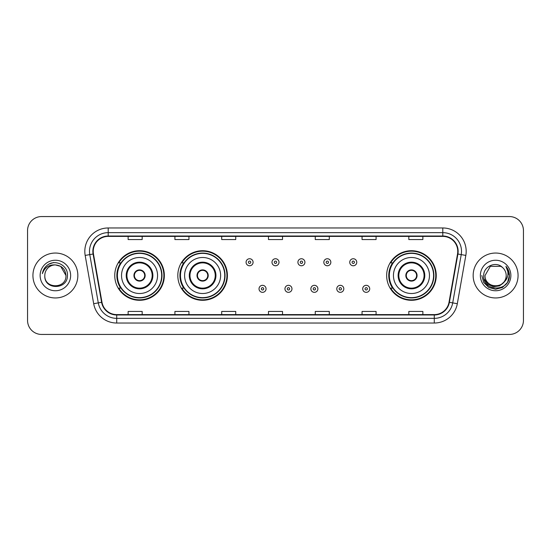 <?xml version="1.0" encoding="UTF-8"?>
<svg xmlns="http://www.w3.org/2000/svg" width="551" height="551" viewBox="0 0 551 551"><rect width="100%" height="100%" fill="white"/><g stroke="black" fill="none" stroke-linecap="round" stroke-linejoin="round"><path stroke-width="0.83" d="M386.657 275.5A24.795 24.795 0 0 0 411.452 300.295A24.795 24.795 0 0 0 436.247 275.5A24.795 24.795 0 0 0 411.452 250.705A24.795 24.795 0 0 0 386.657 275.5M177.815 275.5A24.795 24.795 0 0 0 202.61 300.295A24.795 24.795 0 0 0 227.405 275.5A24.795 24.795 0 0 0 202.61 250.705A24.795 24.795 0 0 0 177.815 275.5M114.753 275.5A24.795 24.795 0 0 0 139.548 300.295A24.795 24.795 0 0 0 164.343 275.5A24.795 24.795 0 0 0 139.548 250.705A24.795 24.795 0 0 0 114.753 275.5M120.697 288.132A22.687 22.687 0 0 1 120.697 262.868M183.765 288.132A22.687 22.687 0 0 1 183.765 262.868M392.601 288.132A22.687 22.687 0 0 1 392.601 262.868M27.55 230.587L27.55 320.413A14.037 14.037 0 0 0 41.587 334.443L509.413 334.443A14.037 14.037 0 0 0 523.45 320.413L523.45 230.587A14.037 14.037 0 0 0 509.413 216.557L41.587 216.557A14.037 14.037 0 0 0 27.55 230.587L27.55 320.413M32.929 275.5A22.453 22.453 0 0 0 55.389 297.953A22.453 22.453 0 0 0 77.843 275.5A22.453 22.453 0 0 0 55.389 253.047A22.453 22.453 0 0 0 32.929 275.5A22.453 22.453 0 0 0 55.389 297.953A22.453 22.453 0 0 0 77.843 275.5A22.453 22.453 0 0 0 55.389 253.047A22.453 22.453 0 0 0 32.929 275.5M473.157 275.5A22.453 22.453 0 0 0 495.611 297.953A22.453 22.453 0 0 0 518.071 275.5A22.453 22.453 0 0 0 495.611 253.047A22.453 22.453 0 0 0 473.157 275.5A22.453 22.453 0 0 0 495.611 297.953A22.453 22.453 0 0 0 518.071 275.5A22.453 22.453 0 0 0 495.611 253.047A22.453 22.453 0 0 0 473.157 275.5M93.236 251.359A14.973 14.973 0 0 1 108.203 236.393L442.797 236.393A14.973 14.973 0 0 1 457.537 253.963L449.024 302.237A14.973 14.973 0 0 1 434.284 314.607L116.716 314.607A14.973 14.973 0 0 1 101.976 302.237L93.463 253.963A14.973 14.973 0 0 1 93.236 251.359M92.857 251.359A15.345 15.345 0 0 0 93.091 254.025L101.604 302.306A15.345 15.345 0 0 0 116.716 314.986L434.284 314.986A15.345 15.345 0 0 0 449.396 302.306L457.909 254.025A15.345 15.345 0 0 0 442.797 236.014L108.203 236.014A15.345 15.345 0 0 0 92.857 251.359M85.171 255.423A23.39 23.39 0 0 1 108.203 227.969L442.797 227.969A23.39 23.39 0 0 1 465.829 255.423L457.316 303.704A23.39 23.39 0 0 1 434.284 323.031L116.716 323.031A23.39 23.39 0 0 1 93.684 303.704L85.171 255.423L89.772 254.61A18.713 18.713 0 0 1 108.203 232.646L442.797 232.646A18.713 18.713 0 0 1 461.228 254.61L452.708 302.892A18.713 18.713 0 0 1 434.284 318.354L116.716 318.354A18.713 18.713 0 0 1 98.292 302.892L89.772 254.61A18.713 18.713 0 0 1 89.489 251.359M509.413 216.557L41.587 216.557M41.587 334.443L509.413 334.443M523.45 320.413L523.45 230.587M449.396 302.306L452.708 302.892L461.228 254.61L465.829 255.423M268.482 236.393L268.482 239.561L282.518 239.561L282.518 236.393M221.702 236.393L221.702 239.561L235.732 239.561L235.732 236.393M174.915 236.393L174.915 239.561L188.952 239.561L188.952 236.393M128.135 236.393L128.135 239.561L142.172 239.561L142.172 236.393M315.268 236.393L315.268 239.561L329.298 239.561L329.298 236.393M362.048 236.393L362.048 239.561L376.085 239.561L376.085 236.393M408.828 236.393L408.828 239.561L422.865 239.561L422.865 236.393M282.518 314.607L282.518 311.439L268.482 311.439L268.482 314.607M235.732 314.607L235.732 311.439L221.702 311.439L221.702 314.607M188.952 314.607L188.952 311.439L174.915 311.439L174.915 314.607M142.172 314.607L142.172 311.439L128.135 311.439L128.135 314.607M329.298 314.607L329.298 311.439L315.268 311.439L315.268 314.607M376.085 314.607L376.085 311.439L362.048 311.439L362.048 314.607M422.865 314.607L422.865 311.439L408.828 311.439L408.828 314.607M65.962 275.5C66.609 289.144 44.163 289.144 44.81 275.5C43.825 290.281 67.918 289.943 67.442 275.5C68.262 265.389 55.128 258.832 47.345 265.148C44.597 267.345 42.95 270.183 42.406 273.647C44.59 267.442 48.915 264.535 55.389 264.921L60.672 266.34L65.962 275.5C66.609 289.144 44.163 289.144 44.81 275.5C44.163 289.144 66.609 289.144 65.962 275.5C66.609 289.144 44.163 289.144 44.81 275.5C44.163 289.144 66.609 289.144 65.962 275.5L60.672 266.34L55.389 264.921L60.672 266.34L65.962 275.5C65.335 269.074 61.808 265.548 55.389 264.921A10.579 10.579 0 0 0 44.81 275.5M40.133 275.5A15.256 15.256 0 0 0 55.389 290.756A15.256 15.256 0 0 0 70.638 275.5A15.256 15.256 0 0 0 55.389 260.244A15.256 15.256 0 0 0 40.133 275.5M47.345 265.148L48.832 264.149L53.716 262.496M121.537 275.5A18.011 18.011 0 0 1 139.548 257.489A18.011 18.011 0 0 1 157.558 275.5A18.011 18.011 0 0 1 139.548 293.511A18.011 18.011 0 0 1 121.537 275.5A18.011 18.011 0 0 0 139.548 293.511A18.011 18.011 0 0 0 157.558 275.5M126.916 275.5A12.632 12.632 0 0 0 139.548 288.132A12.632 12.632 0 0 0 152.179 275.5A12.632 12.632 0 0 0 139.548 262.868A12.632 12.632 0 0 0 126.916 275.5M120.979 262.868A22.453 22.453 0 0 0 120.979 288.132M161.677 275.5A22.13 22.13 0 0 0 139.548 253.37A22.13 22.13 0 0 0 117.418 275.5A22.13 22.13 0 0 0 139.548 297.63A22.13 22.13 0 0 0 161.677 275.5M133.934 275.5A5.613 5.613 0 0 0 139.548 281.113A5.613 5.613 0 0 0 145.161 275.5A5.613 5.613 0 0 0 139.548 269.887A5.613 5.613 0 0 0 133.934 275.5M163.874 275.5A24.327 24.327 0 0 1 118.761 288.132L121.013 288.132A22.433 22.433 0 0 0 161.98 275.555A22.433 22.433 0 0 0 121.013 262.868L118.761 262.868A24.327 24.327 0 0 1 163.874 275.5M134.113 274.095L134.306 274.095A5.427 5.427 0 0 1 144.796 274.095L144.5 274.095A5.145 5.145 0 0 1 139.548 280.645A5.145 5.145 0 0 1 134.596 274.095A5.145 5.145 0 0 1 144.5 274.095L144.982 274.095M144.982 276.905L144.796 276.905A5.427 5.427 0 0 1 134.306 276.905L134.113 276.905M506.19 275.5C506.837 289.144 484.391 289.144 485.038 275.5L490.328 266.34L500.9 266.34L502.54 267.51C496.052 260.706 483.558 266.312 483.675 275.5C482.483 291.823 508.952 292.25 509.386 276.292L509.406 275.5C509.365 272.029 508.215 268.984 505.942 266.36C507.671 269.191 508.277 272.242 507.767 275.5C507.271 278.276 505.921 280.542 503.717 282.298A10.579 10.579 0 0 0 506.19 275.5C506.837 289.144 484.391 289.144 485.038 275.5L490.328 266.34L500.9 266.34L502.54 267.51A10.579 10.579 0 0 1 506.19 275.5C506.837 289.144 484.391 289.144 485.038 275.5C484.487 285.025 498.104 289.881 503.717 282.298M504.392 281.726L499.619 285.859L493.359 286.734L487.601 284.13L484.005 278.93M480.362 275.5A15.256 15.256 0 0 0 495.611 290.756A15.256 15.256 0 0 0 510.867 275.5A15.256 15.256 0 0 0 495.611 260.244A15.256 15.256 0 0 0 480.362 275.5M505.942 266.36L509.399 275.899L508.759 271.319L509.406 275.5M481.822 275.5L483.668 282.394L488.716 287.443L495.611 289.289L502.512 287.443L507.561 282.394L509.406 275.5L506.045 266.477L509.399 275.899L506.149 266.594M506.045 266.477L509.399 275.906M184.599 275.5A18.011 18.011 0 0 1 202.61 257.489A18.011 18.011 0 0 1 220.62 275.5A18.011 18.011 0 0 1 202.61 293.511A18.011 18.011 0 0 1 184.599 275.5A18.011 18.011 0 0 0 202.61 293.511A18.011 18.011 0 0 0 220.62 275.5M189.978 275.5A12.632 12.632 0 0 0 202.61 288.132A12.632 12.632 0 0 0 215.241 275.5A12.632 12.632 0 0 0 202.61 262.868A12.632 12.632 0 0 0 189.978 275.5M184.048 262.868A22.453 22.453 0 0 0 184.048 288.132M224.739 275.5A22.13 22.13 0 0 0 202.61 253.37A22.13 22.13 0 0 0 180.487 275.5A22.13 22.13 0 0 0 202.61 297.63A22.13 22.13 0 0 0 224.739 275.5M196.996 275.5A5.613 5.613 0 0 0 202.61 281.113A5.613 5.613 0 0 0 208.223 275.5A5.613 5.613 0 0 0 202.61 269.887A5.613 5.613 0 0 0 196.996 275.5M226.936 275.5A24.327 24.327 0 0 1 181.823 288.132L184.075 288.132A22.433 22.433 0 0 0 225.042 275.555A22.433 22.433 0 0 0 184.075 262.868L181.823 262.868A24.327 24.327 0 0 1 226.936 275.5M197.175 274.095L197.368 274.095A5.427 5.427 0 0 1 207.858 274.095L207.562 274.095A5.145 5.145 0 0 1 202.61 280.645A5.145 5.145 0 0 1 197.664 274.095A5.145 5.145 0 0 1 207.562 274.095L208.051 274.095M208.051 276.905L207.858 276.905A5.427 5.427 0 0 1 197.368 276.905L197.175 276.905M393.442 275.5A18.011 18.011 0 0 1 411.452 257.489A18.011 18.011 0 0 1 429.463 275.5A18.011 18.011 0 0 1 411.452 293.511A18.011 18.011 0 0 1 393.442 275.5A18.011 18.011 0 0 0 411.452 293.511A18.011 18.011 0 0 0 429.463 275.5M398.821 275.5A12.632 12.632 0 0 0 411.452 288.132A12.632 12.632 0 0 0 424.084 275.5A12.632 12.632 0 0 0 411.452 262.868A12.632 12.632 0 0 0 398.821 275.5M392.884 262.868A22.453 22.453 0 0 0 392.884 288.132M433.582 275.5A22.13 22.13 0 0 0 411.452 253.37A22.13 22.13 0 0 0 389.323 275.5A22.13 22.13 0 0 0 411.452 297.63A22.13 22.13 0 0 0 433.582 275.5M405.839 275.5A5.613 5.613 0 0 0 411.452 281.113A5.613 5.613 0 0 0 417.066 275.5A5.613 5.613 0 0 0 411.452 269.887A5.613 5.613 0 0 0 405.839 275.5M435.779 275.5A24.327 24.327 0 0 1 390.659 288.132L392.918 288.132A22.433 22.433 0 0 0 433.885 275.555A22.433 22.433 0 0 0 392.918 262.868L390.659 262.868A24.327 24.327 0 0 1 435.779 275.5M406.018 274.095L406.204 274.095A5.427 5.427 0 0 1 416.694 274.095L416.404 274.095A5.145 5.145 0 0 1 411.452 280.645A5.145 5.145 0 0 1 406.5 274.095A5.145 5.145 0 0 1 416.404 274.095L416.887 274.095M416.887 276.905L416.404 276.905A5.145 5.145 0 0 1 406.5 276.905L406.018 276.905M416.404 276.905L416.694 276.905A5.427 5.427 0 0 1 406.204 276.905L406.5 276.905M253.088 262.262A3.506 3.506 0 0 1 249.582 265.768A3.506 3.506 0 0 1 246.077 262.262A3.506 3.506 0 0 1 249.582 258.75A3.506 3.506 0 0 1 253.088 262.262A3.506 3.506 0 0 0 249.582 258.75A3.506 3.506 0 0 0 246.077 262.262M279.006 262.262A3.506 3.506 0 0 1 275.5 265.768A3.506 3.506 0 0 1 271.994 262.262A3.506 3.506 0 0 1 275.5 258.75A3.506 3.506 0 0 1 279.006 262.262A3.506 3.506 0 0 0 275.5 258.75A3.506 3.506 0 0 0 271.994 262.262M304.923 262.262A3.506 3.506 0 0 1 301.418 265.768A3.506 3.506 0 0 1 297.912 262.262A3.506 3.506 0 0 1 301.418 258.75A3.506 3.506 0 0 1 304.923 262.262A3.506 3.506 0 0 0 301.418 258.75A3.506 3.506 0 0 0 297.912 262.262M330.841 262.262A3.506 3.506 0 0 1 327.335 265.768A3.506 3.506 0 0 1 323.83 262.262A3.506 3.506 0 0 1 327.335 258.75A3.506 3.506 0 0 1 330.841 262.262A3.506 3.506 0 0 0 327.335 258.75A3.506 3.506 0 0 0 323.83 262.262M356.759 262.262A3.506 3.506 0 0 1 353.253 265.768A3.506 3.506 0 0 1 349.747 262.262A3.506 3.506 0 0 1 353.253 258.75A3.506 3.506 0 0 1 356.759 262.262A3.506 3.506 0 0 0 353.253 258.75A3.506 3.506 0 0 0 349.747 262.262M259.032 288.834A3.506 3.506 0 0 1 262.538 285.322A3.506 3.506 0 0 1 266.05 288.834A3.506 3.506 0 0 1 262.538 292.34A3.506 3.506 0 0 1 259.032 288.834A3.506 3.506 0 0 0 262.538 292.34A3.506 3.506 0 0 0 266.05 288.834M284.95 288.834A3.506 3.506 0 0 1 288.462 285.322A3.506 3.506 0 0 1 291.968 288.834A3.506 3.506 0 0 1 288.462 292.34A3.506 3.506 0 0 1 284.95 288.834A3.506 3.506 0 0 0 288.462 292.34A3.506 3.506 0 0 0 291.968 288.834M310.867 288.834A3.506 3.506 0 0 1 314.38 285.322A3.506 3.506 0 0 1 317.886 288.834A3.506 3.506 0 0 1 314.38 292.34A3.506 3.506 0 0 1 310.867 288.834A3.506 3.506 0 0 0 314.38 292.34A3.506 3.506 0 0 0 317.886 288.834M336.785 288.834A3.506 3.506 0 0 1 340.298 285.322A3.506 3.506 0 0 1 343.803 288.834A3.506 3.506 0 0 1 340.298 292.34A3.506 3.506 0 0 1 336.785 288.834A3.506 3.506 0 0 0 340.298 292.34A3.506 3.506 0 0 0 343.803 288.834M362.703 288.834A3.506 3.506 0 0 1 366.215 285.322A3.506 3.506 0 0 1 369.721 288.834A3.506 3.506 0 0 1 366.215 292.34A3.506 3.506 0 0 1 362.703 288.834A3.506 3.506 0 0 0 366.215 292.34A3.506 3.506 0 0 0 369.721 288.834M442.797 227.969L442.797 236.014M89.772 254.61L93.091 254.025M116.716 323.031L116.716 314.986M434.284 314.986L434.284 323.031M93.684 303.704L101.604 302.306M457.909 254.025L461.228 254.61M108.203 227.969L108.203 236.014M452.708 302.892L457.316 303.704M152.882 275.5A13.334 13.334 0 0 0 139.548 262.166A13.334 13.334 0 0 0 126.213 275.5A13.334 13.334 0 0 0 139.548 288.834A13.334 13.334 0 0 0 152.882 275.5M215.944 275.5A13.334 13.334 0 0 0 202.61 262.166A13.334 13.334 0 0 0 189.282 275.5A13.334 13.334 0 0 0 202.61 288.834A13.334 13.334 0 0 0 215.944 275.5M424.787 275.5A13.334 13.334 0 0 0 411.452 262.166A13.334 13.334 0 0 0 398.118 275.5A13.334 13.334 0 0 0 411.452 288.834A13.334 13.334 0 0 0 424.787 275.5M248.411 262.262A1.171 1.171 0 0 0 249.582 263.433A1.171 1.171 0 0 0 250.753 262.262A1.171 1.171 0 0 0 249.582 261.091A1.171 1.171 0 0 0 248.411 262.262M274.329 262.262A1.171 1.171 0 0 0 275.5 263.433A1.171 1.171 0 0 0 276.671 262.262A1.171 1.171 0 0 0 275.5 261.091A1.171 1.171 0 0 0 274.329 262.262M300.247 262.262A1.171 1.171 0 0 0 301.418 263.433A1.171 1.171 0 0 0 302.589 262.262A1.171 1.171 0 0 0 301.418 261.091A1.171 1.171 0 0 0 300.247 262.262M326.164 262.262A1.171 1.171 0 0 0 327.335 263.433A1.171 1.171 0 0 0 328.506 262.262A1.171 1.171 0 0 0 327.335 261.091A1.171 1.171 0 0 0 326.164 262.262M352.082 262.262A1.171 1.171 0 0 0 353.253 263.433A1.171 1.171 0 0 0 354.424 262.262A1.171 1.171 0 0 0 353.253 261.091A1.171 1.171 0 0 0 352.082 262.262M263.709 288.834A1.171 1.171 0 0 0 262.538 287.663A1.171 1.171 0 0 0 261.374 288.834A1.171 1.171 0 0 0 262.538 290.005A1.171 1.171 0 0 0 263.709 288.834M289.626 288.834A1.171 1.171 0 0 0 288.462 287.663A1.171 1.171 0 0 0 287.291 288.834A1.171 1.171 0 0 0 288.462 290.005A1.171 1.171 0 0 0 289.626 288.834M315.544 288.834A1.171 1.171 0 0 0 314.38 287.663A1.171 1.171 0 0 0 313.209 288.834A1.171 1.171 0 0 0 314.38 290.005A1.171 1.171 0 0 0 315.544 288.834M341.462 288.834A1.171 1.171 0 0 0 340.298 287.663A1.171 1.171 0 0 0 339.127 288.834A1.171 1.171 0 0 0 340.298 290.005A1.171 1.171 0 0 0 341.462 288.834M367.379 288.834A1.171 1.171 0 0 0 366.215 287.663A1.171 1.171 0 0 0 365.044 288.834A1.171 1.171 0 0 0 366.215 290.005A1.171 1.171 0 0 0 367.379 288.834"/></g></svg>
